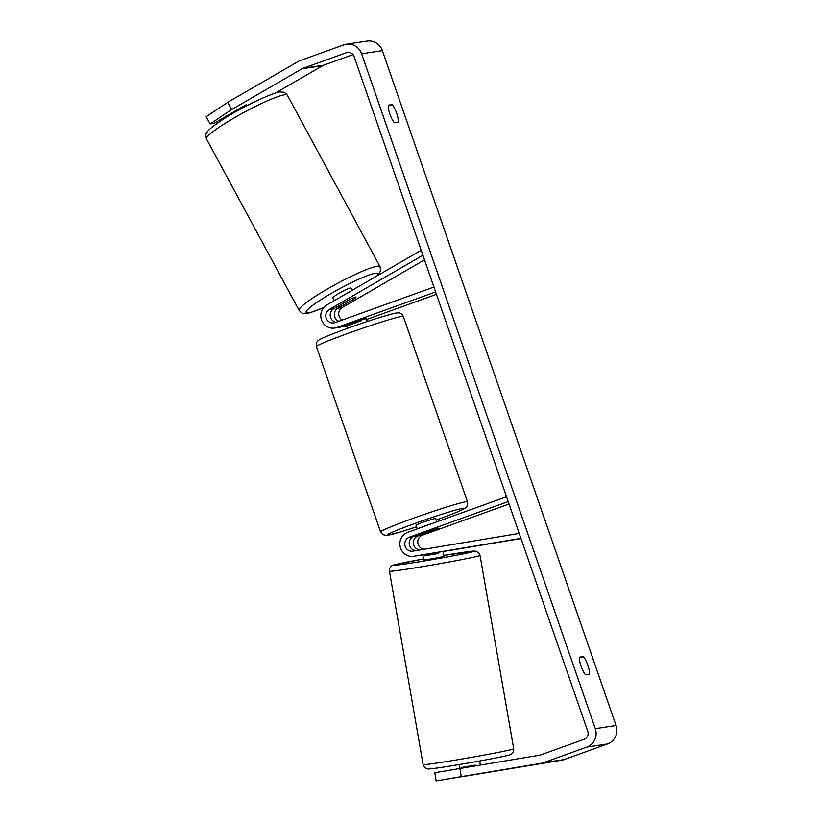 <?xml version="1.0" encoding="UTF-8"?>
<svg xmlns="http://www.w3.org/2000/svg" width="822" height="822" viewBox="0 0 822 822"><rect width="100%" height="100%" fill="white"/><g stroke="black" fill="none" stroke-linecap="round" stroke-linejoin="round"><path stroke-width="1.23" d="M417.895 555.621A12.402 11.991 -98.6 0 0 418.059 555.59A12.402 11.991 -98.6 0 0 418.223 555.569L442.832 551.49M422.374 554.942L422.374 554.942A12.402 11.991 81.4 0 1 421.193 555.076M521.014 538.544L443.181 551.531M520.953 538.359L413.826 556.237A12.402 11.991 81.4 0 1 407.743 532.307L506.537 496.735M424.224 549.24A7.234 6.997 81.4 0 1 422.385 535.214L509.054 504.009M519.237 533.416L412.973 551.141A7.234 6.997 81.4 0 1 409.428 537.177L508.222 501.605M420.237 549.928A7.234 6.997 81.4 0 1 417.977 535.882L438.856 528.073L413.836 536.509A7.234 6.997 -98.6 0 0 416.456 550.565M461.419 776.739L476.832 774.17M475.393 765.909L475.26 765.128L461.183 767.481L461.317 768.251M476.852 774.283L478.846 773.892M422.775 554.809L423.679 559.998L432.598 558.724L444.034 556.453L443.15 551.346M438.198 552.24L438.414 553.483L424.337 555.826L424.121 554.583M442.226 546.26L423.618 549.363M424.337 555.826L438.414 553.483M231.701 109.521L210.134 123.937L206.168 116.724L227.735 102.318L231.701 109.521L302.003 68.791A6.196 6.001 81.4 0 1 302.948 68.349L346.422 52.7A6.196 6.001 81.4 0 1 354.097 56.523L587.781 731.375A6.196 6.001 81.4 0 1 584.165 739.266L540.701 754.915A6.196 6.001 81.4 0 1 539.684 755.182L459.888 768.498L461.245 776.646L436.153 780.9L434.807 772.742L459.888 768.498M585.541 674.718A10.337 2.579 -109.8 0 1 581.041 666.159A10.337 2.579 -109.8 0 1 579.459 657.168L583.281 656.583A10.337 2.579 -109.8 0 1 587.781 665.142A10.337 2.579 -109.8 0 1 589.353 674.143L585.541 674.718M389.905 114.186A10.337 2.579 70.2 0 0 394.406 122.735L398.218 122.159A10.337 2.579 70.2 0 0 396.636 113.159A10.337 2.579 70.2 0 0 392.135 104.6L388.323 105.185A10.337 2.579 70.2 0 0 389.905 114.186M227.735 102.318L298.037 61.578A14.467 13.995 81.4 0 1 300.256 60.551L343.719 44.902A14.467 13.995 81.4 0 1 346.268 44.254L367.013 41.1A14.467 13.995 81.4 0 1 382.364 50.656L616.058 725.518A14.467 13.995 81.4 0 1 607.602 743.91L564.139 759.569A14.467 13.995 81.4 0 1 561.775 760.186L461.789 776.739M346.268 44.254A14.467 13.995 81.4 0 1 361.629 53.81L595.313 728.672A14.467 13.995 81.4 0 1 586.867 747.064L543.393 762.713A14.467 13.995 81.4 0 1 541.04 763.33L461.245 776.646M275.093 93.246L322.738 65.647A6.196 6.001 81.4 0 1 323.693 65.205L353.049 54.632M475.455 774.396L436.153 780.9M246.395 104.661A10.337 0.935 151.2 0 0 245.203 105.247L213.936 123.362L210.134 123.937M218.077 122.704L217.347 121.389M388.241 106.007L392.135 104.6M579.376 657.99L583.281 656.583M336.136 322.265A7.234 6.997 81.4 0 1 333.701 308.825L350.038 299.352A10.337 0.935 -28.8 0 1 355.587 297.03A10.337 0.935 -28.8 0 1 355.957 297.081A10.337 0.935 -28.8 0 1 355.967 297.112M421.203 250.299L326.817 304.983A12.402 11.991 -98.6 0 0 336.825 327.505L435.619 291.933M364.208 319.429L366.242 318.391L360.057 320.056L341.233 326.837A12.402 11.991 81.4 0 1 339.044 327.392L334.636 328.06M424.512 259.865L342.26 307.52A7.234 6.997 -98.6 0 0 342.25 320.066M422.909 255.252L329.293 309.493A7.234 6.997 -98.6 0 0 335.129 322.625L433.924 287.053M341.089 326.889A12.402 11.991 -98.6 0 0 345.374 326.2L346.894 325.656M366.622 319.47L436.441 294.327M341.592 306.02L337.852 308.188A7.234 6.997 -98.6 0 0 338.921 321.268M417.268 528.875L415.953 525.073L423.114 522.093L435.475 518.312L436.708 521.878M418.562 528.402L432.012 523.563M424.183 533.591L420.556 534.146L438.856 528.073L424.183 533.591M347.932 324.423L348.281 325.45L361.731 320.601L361.392 319.635M418.521 528.299L431.971 523.45M234.928 112.224A10.337 1.243 -28.4 0 1 246.826 105.442M234.373 112.542L233.951 111.761M334.379 300.605L332.941 297.944A10.337 1.243 -28.4 0 1 340.349 292.54A10.337 1.243 -28.4 0 1 350.717 288.008A10.337 1.243 -28.4 0 1 351.117 288.121L352.258 290.238M355.587 297.03A10.337 1.243 -28.4 0 1 355.998 297.143A10.337 1.243 -28.4 0 1 355.032 298.386L342.63 305.579A10.337 1.243 -28.4 0 1 338.222 307.089A10.337 1.243 -28.4 0 1 337.811 306.976A10.337 1.243 -28.4 0 1 338.304 306.154M418.223 555.569L413.826 556.237M413.836 536.509L409.428 537.177M422.385 535.214L417.977 535.882M512.27 749.325A45.981 1.233 170.1 0 1 462.817 758.86A45.981 1.233 170.1 0 1 423.104 764.532C423.864 767.049 425.806 769.608 430.081 768.827C437.807 768.57 501.358 757.524 508.736 755.12C512.702 754.493 513.914 751.37 513.699 748.76A45.981 1.233 170.1 0 1 512.27 749.325M430.348 768.231A40.812 1.089 -9.9 0 0 459.262 764.552A40.812 1.089 -9.9 0 0 508.222 755.233M423.104 764.532L389.443 571.198A45.981 1.233 -9.9 0 0 429.156 565.526A45.981 1.233 -9.9 0 0 478.61 555.991A45.981 1.233 -9.9 0 0 480.038 555.425L513.699 748.76M480.038 555.425L478.589 552.641L475.373 551.11L443.859 555.405A40.812 1.089 170.1 0 1 472.794 551.726A40.812 1.089 170.1 0 1 423.833 561.046A40.812 1.089 170.1 0 1 394.92 564.724A40.812 1.089 170.1 0 1 423.494 558.95L394.406 564.837C390.44 565.464 389.238 568.588 389.443 571.198M382.364 50.656L361.629 53.81M616.058 725.518L595.313 728.672M561.775 760.186L541.04 763.33M348.641 52.361L346.422 52.7M323.693 65.205L302.948 68.349M322.738 65.647L302.003 68.791M607.602 743.91L586.867 747.064M564.139 759.569L543.393 762.713M341.233 326.837L336.825 327.505M333.701 308.825L329.293 309.493M346.997 325.954L345.374 326.2M342.26 307.52L337.852 308.188M348.323 333.28A45.981 2.189 160.9 0 0 316.408 346.576C315.946 344.233 316.357 342.404 317.652 341.099C319.1 339.866 318.854 338.818 347.87 328.225C364.876 322.029 380.154 317.138 393.707 313.542C397.519 312.73 399.677 312.637 400.18 313.264C401.588 313.881 402.626 314.96 403.304 316.48A45.981 2.189 160.9 0 0 348.323 333.28M316.408 346.576L380.576 531.865A45.981 2.189 -19.1 0 1 412.49 518.579A45.981 2.189 -19.1 0 1 467.471 501.78L403.304 316.48M436.092 520.09A40.812 1.942 160.9 0 0 462.878 508.315A40.812 1.942 160.9 0 0 415.47 523.254A40.812 1.942 160.9 0 0 387.141 535.05A40.812 1.942 160.9 0 0 416.559 526.851L399.143 532.379L386.361 535.451L382.764 534.608L380.576 531.865M287.381 95.218A45.981 5.538 151.6 0 0 285.583 94.684A45.981 5.538 151.6 0 0 239.449 114.875A45.981 5.538 151.6 0 0 206.486 138.939C205.726 135.517 205.664 133.76 206.301 133.657C207.73 131.551 206.219 130.914 220.604 120.998C240.784 107.158 277.744 90.276 281.032 92.043C283.672 92.537 283.631 91.037 287.381 95.218L380.041 266.667L380.576 270.839L377.709 275.504M206.486 138.939L299.136 310.387A45.981 5.538 -28.4 0 1 332.109 286.323A45.981 5.538 -28.4 0 1 378.233 266.133A45.981 5.538 -28.4 0 1 380.041 266.667M376.805 276.028A40.812 4.911 151.6 0 0 376.332 273.161A40.812 4.911 151.6 0 0 331.184 293.475A40.812 4.911 151.6 0 0 307.726 312.915A40.812 4.911 151.6 0 0 323.755 307.531M413.651 556.268L418.059 555.59M422.21 554.963L422.785 554.881M459.293 764.552L459.971 768.478M479.647 761.008L480.356 765.077M343.185 326.755L347.593 326.087M347.788 328.255L346.627 324.896M367.321 321.494L366.242 318.391M436.009 520.12C465.221 509.435 464.615 508.561 466.187 507.297C467.523 505.951 467.954 504.112 467.471 501.78M323.673 307.623L309.925 312.781L305.496 313.562C302.845 313.069 302.886 314.569 299.136 310.387M251.306 103.438L251.018 102.914M233.119 113.261L232.708 112.491"/></g></svg>
